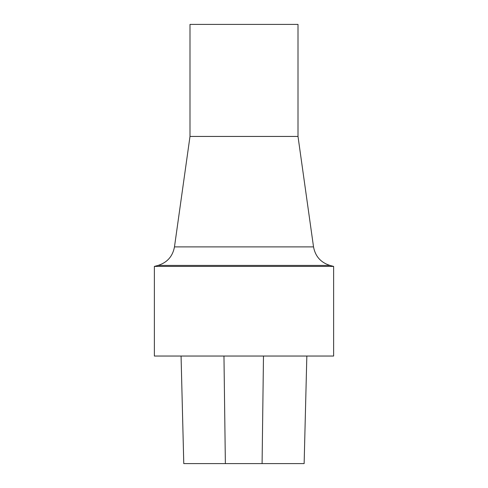 <?xml version="1.0" encoding="UTF-8"?>
<svg xmlns="http://www.w3.org/2000/svg" width="488" height="488" viewBox="0 0 488 488"><rect width="100%" height="100%" fill="white"/><g stroke="black" fill="none" stroke-linecap="round" stroke-linejoin="round"><path stroke-width="0.73" d="M154.367 356.039L333.633 356.039L333.633 266.411L154.367 266.411L154.367 356.039M298.003 136.439L189.997 136.439L189.997 24.4L298.003 24.4L298.003 136.439L313.528 246.891L174.472 246.891C172.709 256.34 167.244 262.514 158.081 265.417L154.367 266.411M189.997 136.439L174.472 246.891M183.769 463.6L181.066 356.039L183.775 463.6L304.14 463.6L306.836 356.039L304.14 463.6M158.081 265.417L329.918 265.417C320.756 262.514 315.291 256.34 313.528 246.891M225.371 463.6L223.961 356.039M262.087 463.6L263.483 356.039M329.918 265.417L333.633 266.411"/></g></svg>
